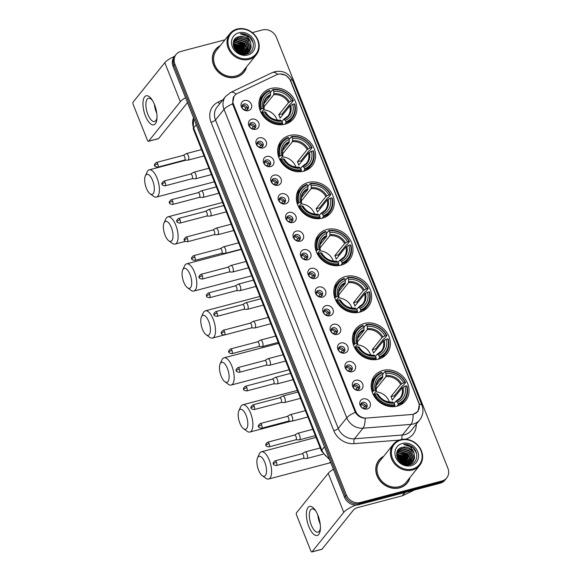 <?xml version="1.0" encoding="UTF-8"?>
<svg xmlns="http://www.w3.org/2000/svg" width="581" height="581" viewBox="0 0 581 581"><rect width="100%" height="100%" fill="white"/><g stroke="black" fill="none" stroke-linecap="round" stroke-linejoin="round"><path stroke-width="0.87" d="M345.615 276.469A19.899 17.423 38.8 0 0 337.198 281.843A19.899 17.423 38.8 0 0 337.859 303.805A19.899 17.423 38.8 0 0 359.813 312.142A19.899 17.423 38.8 0 0 368.223 306.768A19.899 17.423 38.8 0 0 367.57 284.806A19.899 17.423 38.8 0 0 345.615 276.469M289.512 135.504A19.899 17.423 38.8 0 0 281.102 140.878A19.899 17.423 38.8 0 0 281.756 162.84A19.899 17.423 38.8 0 0 303.71 171.177A19.899 17.423 38.8 0 0 312.128 165.803A19.899 17.423 38.8 0 0 311.467 143.848A19.899 17.423 38.8 0 0 289.512 135.504M308.213 182.492A19.899 17.423 38.8 0 0 299.803 187.866A19.899 17.423 38.8 0 0 300.457 209.828A19.899 17.423 38.8 0 0 322.411 218.165A19.899 17.423 38.8 0 0 330.829 212.791A19.899 17.423 38.8 0 0 330.168 190.837A19.899 17.423 38.8 0 0 308.213 182.492M326.914 229.48A19.899 17.423 38.8 0 0 318.497 234.855A19.899 17.423 38.8 0 0 319.158 256.817A19.899 17.423 38.8 0 0 341.112 265.154A19.899 17.423 38.8 0 0 349.522 259.78A19.899 17.423 38.8 0 0 348.869 237.818A19.899 17.423 38.8 0 0 326.914 229.48M364.309 323.457A19.899 17.423 38.8 0 0 355.899 328.831A19.899 17.423 38.8 0 0 356.552 350.793A19.899 17.423 38.8 0 0 378.507 359.131A19.899 17.423 38.8 0 0 386.924 353.756A19.899 17.423 38.8 0 0 386.263 331.795A19.899 17.423 38.8 0 0 364.309 323.457M383.01 370.446A19.899 17.423 38.8 0 0 374.592 375.82A19.899 17.423 38.8 0 0 375.253 397.782A19.899 17.423 38.8 0 0 397.208 406.119A19.899 17.423 38.8 0 0 405.618 400.745A19.899 17.423 38.8 0 0 404.964 378.783A19.899 17.423 38.8 0 0 383.01 370.446M270.819 88.515A19.899 17.423 38.8 0 0 262.401 93.89A19.899 17.423 38.8 0 0 263.062 115.851A19.899 17.423 38.8 0 0 285.017 124.189A19.899 17.423 38.8 0 0 293.427 118.814A19.899 17.423 38.8 0 0 292.773 96.86A19.899 17.423 38.8 0 0 270.819 88.515M255.807 129.287A5.628 4.931 -141.2 0 1 248.821 125.547A5.628 4.931 -141.2 0 1 251.791 119.185A5.628 4.931 -141.2 0 1 258.777 122.925A5.628 4.931 -141.2 0 1 255.807 129.287M251.457 122.62A3.377 2.956 38.8 0 0 250.026 123.535A3.377 2.956 38.8 0 0 250.135 127.261A3.377 2.956 38.8 0 0 253.868 128.684A3.377 2.956 38.8 0 0 255.299 127.769A3.377 2.956 38.8 0 0 255.182 124.036A3.377 2.956 38.8 0 0 251.457 122.62M263.229 147.93A5.628 4.931 -141.2 0 1 256.243 144.197A5.628 4.931 -141.2 0 1 259.206 137.835A5.628 4.931 -141.2 0 1 266.192 141.575A5.628 4.931 -141.2 0 1 263.229 147.93M258.879 141.27A3.377 2.956 38.8 0 0 257.448 142.185A3.377 2.956 38.8 0 0 257.557 145.911A3.377 2.956 38.8 0 0 261.29 147.327A3.377 2.956 38.8 0 0 262.714 146.412A3.377 2.956 38.8 0 0 262.605 142.686A3.377 2.956 38.8 0 0 258.879 141.27M270.652 166.58A5.628 4.931 -141.2 0 1 263.665 162.84A5.628 4.931 -141.2 0 1 266.628 156.485A5.628 4.931 -141.2 0 1 273.615 160.218A5.628 4.931 -141.2 0 1 270.652 166.58M266.294 159.913A3.377 2.956 38.8 0 0 264.871 160.828A3.377 2.956 38.8 0 0 264.98 164.561A3.377 2.956 38.8 0 0 268.705 165.977A3.377 2.956 38.8 0 0 270.136 165.062A3.377 2.956 38.8 0 0 270.027 161.336A3.377 2.956 38.8 0 0 266.294 159.913M278.067 185.23A5.628 4.931 -141.2 0 1 271.08 181.49A5.628 4.931 -141.2 0 1 274.05 175.128A5.628 4.931 -141.2 0 1 281.037 178.868A5.628 4.931 -141.2 0 1 278.067 185.23M273.716 178.563A3.377 2.956 38.8 0 0 272.286 179.478A3.377 2.956 38.8 0 0 272.402 183.204A3.377 2.956 38.8 0 0 276.128 184.62A3.377 2.956 38.8 0 0 277.558 183.712A3.377 2.956 38.8 0 0 277.449 179.979A3.377 2.956 38.8 0 0 273.716 178.563M285.489 203.873A5.628 4.931 -141.2 0 1 278.502 200.14A5.628 4.931 -141.2 0 1 281.473 193.778A5.628 4.931 -141.2 0 1 288.459 197.511A5.628 4.931 -141.2 0 1 285.489 203.873M281.139 197.213A3.377 2.956 38.8 0 0 279.708 198.121A3.377 2.956 38.8 0 0 279.824 201.854A3.377 2.956 38.8 0 0 283.55 203.27A3.377 2.956 38.8 0 0 284.98 202.355A3.377 2.956 38.8 0 0 284.864 198.629A3.377 2.956 38.8 0 0 281.139 197.213M292.911 222.523A5.628 4.931 -141.2 0 1 285.925 218.783A5.628 4.931 -141.2 0 1 288.895 212.421A5.628 4.931 -141.2 0 1 295.874 216.161A5.628 4.931 -141.2 0 1 292.911 222.523M288.561 215.856A3.377 2.956 38.8 0 0 287.13 216.771A3.377 2.956 38.8 0 0 287.239 220.497A3.377 2.956 38.8 0 0 290.972 221.92A3.377 2.956 38.8 0 0 292.396 221.005A3.377 2.956 38.8 0 0 292.287 217.272A3.377 2.956 38.8 0 0 288.561 215.856M300.333 241.166A5.628 4.931 -141.2 0 1 293.347 237.433A5.628 4.931 -141.2 0 1 296.31 231.071A5.628 4.931 -141.2 0 1 303.297 234.811A5.628 4.931 -141.2 0 1 300.333 241.166M295.976 234.506A3.377 2.956 38.8 0 0 294.552 235.421A3.377 2.956 38.8 0 0 294.661 239.147A3.377 2.956 38.8 0 0 298.387 240.563A3.377 2.956 38.8 0 0 299.818 239.648A3.377 2.956 38.8 0 0 299.709 235.922A3.377 2.956 38.8 0 0 295.976 234.506M307.748 259.816A5.628 4.931 -141.2 0 1 300.762 256.076A5.628 4.931 -141.2 0 1 303.732 249.721A5.628 4.931 -141.2 0 1 310.719 253.454A5.628 4.931 -141.2 0 1 307.748 259.816M303.398 253.149A3.377 2.956 38.8 0 0 301.975 254.064A3.377 2.956 38.8 0 0 302.084 257.797A3.377 2.956 38.8 0 0 305.809 259.213A3.377 2.956 38.8 0 0 307.24 258.298A3.377 2.956 38.8 0 0 307.131 254.572A3.377 2.956 38.8 0 0 303.398 253.149M315.171 278.466A5.628 4.931 -141.2 0 1 308.184 274.726A5.628 4.931 -141.2 0 1 311.155 268.364A5.628 4.931 -141.2 0 1 318.141 272.104A5.628 4.931 -141.2 0 1 315.171 278.466M310.82 271.799A3.377 2.956 38.8 0 0 309.39 272.714A3.377 2.956 38.8 0 0 309.506 276.44A3.377 2.956 38.8 0 0 313.232 277.856A3.377 2.956 38.8 0 0 314.662 276.948A3.377 2.956 38.8 0 0 314.546 273.215A3.377 2.956 38.8 0 0 310.82 271.799M322.593 297.109A5.628 4.931 -141.2 0 1 315.606 293.376A5.628 4.931 -141.2 0 1 318.577 287.014A5.628 4.931 -141.2 0 1 325.563 290.747A5.628 4.931 -141.2 0 1 322.593 297.109M318.243 290.449A3.377 2.956 38.8 0 0 316.812 291.357A3.377 2.956 38.8 0 0 316.921 295.09A3.377 2.956 38.8 0 0 320.654 296.506A3.377 2.956 38.8 0 0 322.085 295.591A3.377 2.956 38.8 0 0 321.968 291.865A3.377 2.956 38.8 0 0 318.243 290.449M330.015 315.759A5.628 4.931 -141.2 0 1 323.029 312.019A5.628 4.931 -141.2 0 1 325.992 305.657A5.628 4.931 -141.2 0 1 332.978 309.397A5.628 4.931 -141.2 0 1 330.015 315.759M325.665 309.092A3.377 2.956 38.8 0 0 324.234 310.007A3.377 2.956 38.8 0 0 324.343 313.733A3.377 2.956 38.8 0 0 328.076 315.156A3.377 2.956 38.8 0 0 329.5 314.241A3.377 2.956 38.8 0 0 329.391 310.508A3.377 2.956 38.8 0 0 325.665 309.092M337.43 334.402A5.628 4.931 -141.2 0 1 330.444 330.669A5.628 4.931 -141.2 0 1 333.414 324.307A5.628 4.931 -141.2 0 1 340.401 328.047A5.628 4.931 -141.2 0 1 337.43 334.402M333.08 327.742A3.377 2.956 38.8 0 0 331.657 328.657A3.377 2.956 38.8 0 0 331.766 332.383A3.377 2.956 38.8 0 0 335.491 333.799A3.377 2.956 38.8 0 0 336.922 332.884A3.377 2.956 38.8 0 0 336.813 329.158A3.377 2.956 38.8 0 0 333.08 327.742M344.853 353.052A5.628 4.931 -141.2 0 1 337.866 349.312A5.628 4.931 -141.2 0 1 340.836 342.957A5.628 4.931 -141.2 0 1 347.823 346.69A5.628 4.931 -141.2 0 1 344.853 353.052M340.502 346.385A3.377 2.956 38.8 0 0 339.072 347.3A3.377 2.956 38.8 0 0 339.188 351.033A3.377 2.956 38.8 0 0 342.913 352.449A3.377 2.956 38.8 0 0 344.344 351.534A3.377 2.956 38.8 0 0 344.228 347.808A3.377 2.956 38.8 0 0 340.502 346.385M352.275 371.702A5.628 4.931 -141.2 0 1 345.288 367.962A5.628 4.931 -141.2 0 1 348.259 361.6A5.628 4.931 -141.2 0 1 355.245 365.34A5.628 4.931 -141.2 0 1 352.275 371.702M347.925 365.035A3.377 2.956 38.8 0 0 346.494 365.95A3.377 2.956 38.8 0 0 346.61 369.676A3.377 2.956 38.8 0 0 350.336 371.092A3.377 2.956 38.8 0 0 351.766 370.184A3.377 2.956 38.8 0 0 351.65 366.451A3.377 2.956 38.8 0 0 347.925 365.035M359.697 390.345A5.628 4.931 -141.2 0 1 352.711 386.612A5.628 4.931 -141.2 0 1 355.674 380.25A5.628 4.931 -141.2 0 1 362.66 383.983A5.628 4.931 -141.2 0 1 359.697 390.345M355.347 383.685A3.377 2.956 38.8 0 0 353.916 384.593A3.377 2.956 38.8 0 0 354.025 388.326A3.377 2.956 38.8 0 0 357.758 389.742A3.377 2.956 38.8 0 0 359.181 388.827A3.377 2.956 38.8 0 0 359.073 385.101A3.377 2.956 38.8 0 0 355.347 383.685M367.119 408.995A5.628 4.931 -141.2 0 1 360.133 405.255A5.628 4.931 -141.2 0 1 363.096 398.893A5.628 4.931 -141.2 0 1 370.082 402.633A5.628 4.931 -141.2 0 1 367.119 408.995M362.762 402.328A3.377 2.956 38.8 0 0 361.338 403.243A3.377 2.956 38.8 0 0 361.447 406.969A3.377 2.956 38.8 0 0 365.173 408.392A3.377 2.956 38.8 0 0 366.604 407.477A3.377 2.956 38.8 0 0 366.495 403.744A3.377 2.956 38.8 0 0 362.762 402.328M248.385 110.637A5.628 4.931 -141.2 0 1 241.398 106.904A5.628 4.931 -141.2 0 1 244.369 100.542A5.628 4.931 -141.2 0 1 251.355 104.275A5.628 4.931 -141.2 0 1 248.385 110.637M244.035 103.977A3.377 2.956 38.8 0 0 242.604 104.885A3.377 2.956 38.8 0 0 242.72 108.618A3.377 2.956 38.8 0 0 246.446 110.034A3.377 2.956 38.8 0 0 247.876 109.119A3.377 2.956 38.8 0 0 247.76 105.393A3.377 2.956 38.8 0 0 244.035 103.977M249.583 124.341A3.377 2.956 -141.2 0 1 250.317 124.036A3.377 2.956 -141.2 0 1 253.708 125.053A3.377 2.956 -141.2 0 1 254.601 128.372M257.005 142.991A3.377 2.956 -141.2 0 1 257.739 142.686A3.377 2.956 -141.2 0 1 261.13 143.703A3.377 2.956 -141.2 0 1 262.024 147.022M264.428 161.641A3.377 2.956 -141.2 0 1 265.161 161.329A3.377 2.956 -141.2 0 1 268.545 162.353A3.377 2.956 -141.2 0 1 269.439 165.665M271.85 180.284A3.377 2.956 -141.2 0 1 272.583 179.979A3.377 2.956 -141.2 0 1 275.968 180.996A3.377 2.956 -141.2 0 1 276.861 184.315M279.265 198.934A3.377 2.956 -141.2 0 1 279.998 198.622A3.377 2.956 -141.2 0 1 283.39 199.646A3.377 2.956 -141.2 0 1 284.283 202.965M286.687 217.577A3.377 2.956 -141.2 0 1 287.421 217.272A3.377 2.956 -141.2 0 1 290.812 218.289A3.377 2.956 -141.2 0 1 291.706 221.608M294.109 236.227A3.377 2.956 -141.2 0 1 294.843 235.922A3.377 2.956 -141.2 0 1 298.227 236.939A3.377 2.956 -141.2 0 1 299.121 240.258M301.532 254.877A3.377 2.956 -141.2 0 1 302.265 254.565A3.377 2.956 -141.2 0 1 305.65 255.589A3.377 2.956 -141.2 0 1 306.543 258.901M308.954 273.52A3.377 2.956 -141.2 0 1 309.688 273.215A3.377 2.956 -141.2 0 1 313.072 274.232A3.377 2.956 -141.2 0 1 313.965 277.551M316.369 292.17A3.377 2.956 -141.2 0 1 317.103 291.858A3.377 2.956 -141.2 0 1 320.494 292.882A3.377 2.956 -141.2 0 1 321.387 296.201M323.791 310.813A3.377 2.956 -141.2 0 1 324.525 310.508A3.377 2.956 -141.2 0 1 327.909 311.525A3.377 2.956 -141.2 0 1 328.81 314.844M331.214 329.463A3.377 2.956 -141.2 0 1 331.947 329.158A3.377 2.956 -141.2 0 1 335.331 330.175A3.377 2.956 -141.2 0 1 336.225 333.494M338.636 348.113A3.377 2.956 -141.2 0 1 339.369 347.801A3.377 2.956 -141.2 0 1 342.754 348.825A3.377 2.956 -141.2 0 1 343.647 352.137M346.051 366.756A3.377 2.956 -141.2 0 1 346.784 366.451A3.377 2.956 -141.2 0 1 350.176 367.468A3.377 2.956 -141.2 0 1 351.069 370.787M353.473 385.406A3.377 2.956 -141.2 0 1 354.207 385.094A3.377 2.956 -141.2 0 1 357.598 386.118A3.377 2.956 -141.2 0 1 358.492 389.437M360.895 404.049A3.377 2.956 -141.2 0 1 361.629 403.744A3.377 2.956 -141.2 0 1 365.013 404.768A3.377 2.956 -141.2 0 1 365.907 408.08M242.168 105.698A3.377 2.956 -141.2 0 1 242.902 105.386A3.377 2.956 -141.2 0 1 246.286 106.41A3.377 2.956 -141.2 0 1 247.179 109.722M276.512 74.818A10.138 8.875 -141.2 0 1 278.016 74.266A10.138 8.875 -141.2 0 1 290.594 80.999L418.647 402.778A10.138 8.875 -141.2 0 1 417.586 411.486A10.138 8.875 -141.2 0 1 411.689 414.5L366.553 418.066A10.138 8.875 -141.2 0 1 355.587 411.065L233.533 104.362A10.138 8.875 -141.2 0 1 234.586 95.654A10.138 8.875 -141.2 0 1 237.375 93.461L276.512 74.818M220.25 45.674A18.207 15.941 38.8 0 0 215.507 49.487A18.207 15.941 38.8 0 0 216.103 69.575A18.207 15.941 38.8 0 0 236.198 77.215A18.207 15.941 38.8 0 0 243.897 72.291A18.207 15.941 38.8 0 0 246.598 66.83M216.357 48.797A18.207 15.941 38.8 0 0 215.064 50.06M383.671 456.317A18.207 15.941 38.8 0 0 378.921 460.13A18.207 15.941 38.8 0 0 379.524 480.218A18.207 15.941 38.8 0 0 399.612 487.858A18.207 15.941 38.8 0 0 407.31 482.934A18.207 15.941 38.8 0 0 410.012 477.473M379.771 459.44A18.207 15.941 38.8 0 0 378.478 460.704M280.151 73.969L285.997 75.319L290.253 79.793L290.87 81.137L418.923 402.923L419.38 404.267L418.022 411.435L413.149 414.384A13.138 4.655 85.5 0 1 410.999 424.384L363.016 428.182A15.019 13.145 -141.2 0 1 346.77 417.812L224.026 109.359A13.138 3.45 -21.7 0 1 232.545 103.861L234.049 96.105M224.949 39.828L180.851 51.448A11.264 9.862 38.8 0 0 176.087 54.491L174.271 56.756A11.264 9.862 38.8 0 0 173.094 66.43L344.548 497.271A11.264 9.862 38.8 0 0 358.521 504.744L440.144 483.232L441.052 482.107A11.264 9.862 38.8 0 0 445.816 479.056A11.264 9.862 38.8 0 1 441.052 482.107L359.428 503.611L441.052 482.107L441.967 480.974A11.264 9.862 38.8 0 0 446.724 477.931A11.264 9.862 38.8 0 0 447.9 468.25L276.447 37.409A11.264 9.862 38.8 0 0 262.474 29.936L252.307 32.616M344.548 497.271L345.455 496.138A11.264 9.862 38.8 0 0 359.428 503.611A11.264 9.862 38.8 0 1 345.455 496.138L174.009 65.297L345.455 496.138L346.37 495.005A11.264 9.862 38.8 0 0 360.336 502.478L441.967 480.974M175.179 55.623A11.264 9.862 38.8 0 0 174.009 65.297A11.264 9.862 38.8 0 1 175.179 55.623M355.289 412.314A13.138 3.45 158.3 0 0 346.77 417.812L338.251 428.422A15.019 13.145 38.8 0 0 354.49 438.786L363.016 428.182A13.138 4.655 85.5 0 0 365.166 418.226C360.932 417.993 357.635 416.018 355.289 412.314L232.545 103.861M176.087 54.491A11.264 9.862 38.8 0 0 174.917 64.171L346.37 495.005M406.838 483.486A18.207 15.941 38.8 0 0 407.804 481.954M243.424 72.843A18.207 15.941 38.8 0 0 244.39 71.31M440.144 483.232A11.264 9.862 38.8 0 0 444.908 480.189L446.724 477.931M145.439 115.968A15.019 6.093 75.2 0 1 143.827 98.247A15.019 6.093 75.2 0 1 152.069 99.83A15.019 6.093 75.2 0 1 154.524 104.653A15.019 6.093 75.2 0 1 156.957 118.401A15.019 6.093 75.2 0 1 152.556 124.85A15.019 6.093 75.2 0 1 145.439 115.968M152.65 100.767A12.012 4.873 -104.8 0 0 148.453 98.291A12.012 4.873 -104.8 0 0 147.879 114.428A12.012 4.873 -104.8 0 0 154.575 121.523A12.012 4.873 -104.8 0 0 157.008 117.297M156.768 113.31A12.012 4.873 75.2 0 1 156.304 112.213A12.012 4.873 75.2 0 1 154.408 104.348M174.59 56.357A15.019 3.944 158.3 0 0 164.801 62.668L133.1 102.133A1.874 0.763 -104.8 0 0 133.202 104.522L147.4 140.203A1.874 0.763 -104.8 0 0 148.445 141.306A1.874 0.763 -104.8 0 0 148.634 141.176L158.591 138.554L187.481 102.583M185.55 97.717A15.019 3.944 158.3 0 0 180.342 101.711L148.634 141.176M158.591 138.554A1.874 0.763 75.2 0 1 158.402 138.685L148.445 141.306M249.096 58.391A16.145 14.133 38.8 0 0 257.601 40.154A16.145 14.133 38.8 0 0 237.578 29.442A16.145 14.133 38.8 0 0 229.067 47.671A16.145 14.133 38.8 0 0 249.096 58.391M249.133 59.342A16.893 14.794 38.8 0 0 256.279 54.774A16.893 14.794 38.8 0 0 255.72 36.131A16.893 14.794 38.8 0 0 237.084 29.05A16.893 14.794 38.8 0 0 229.938 33.618A16.893 14.794 38.8 0 0 230.497 52.261A16.893 14.794 38.8 0 0 249.133 59.342M229.938 33.618L216.531 50.307A16.893 14.794 38.8 0 0 217.091 68.95A16.893 14.794 38.8 0 0 235.726 76.038A16.893 14.794 38.8 0 0 242.873 71.47L256.279 54.774M242.422 52.973A16.893 14.794 38.8 0 0 240.861 51.106M235.218 47.003A16.893 14.794 38.8 0 0 233.627 46.335M242.139 74.114A18.018 15.774 38.8 0 0 242.843 73.308L243.751 72.175A18.018 15.774 38.8 0 0 246.308 67.185M233.511 46.327L239.786 49.087L242.793 54.156A18.018 15.774 38.8 0 0 233.649 46.756M219.967 46.03A18.018 15.774 38.8 0 0 215.653 49.603A18.018 15.774 38.8 0 0 216.248 69.488A18.018 15.774 38.8 0 0 236.133 77.048A18.018 15.774 38.8 0 0 243.751 72.175M233.199 43.488L242.342 45.906L245.596 53.786M233.184 43.764L242.059 46.262L245.327 53.866M233.315 42.478L234.811 41.941L243.483 44.49L246.591 53.423M233.271 42.718L234.528 42.297L243.199 44.846L246.351 53.525M233.526 41.6L235.951 40.525L244.616 43.081L247.775 51.731L247.47 52.965M233.468 41.803L235.661 40.881L244.332 43.43L247.491 52.079L247.259 53.089M233.838 40.852L237.084 39.116L245.756 41.665L248.915 50.315L248.254 52.435M233.722 41.048L236.801 39.464L245.465 42.014L248.624 50.67L248.065 52.573M250.716 42.863A9.383 8.214 38.8 0 0 239.074 36.639C227.389 38.76 235.341 57.584 246.555 54.084C254.79 52.515 255.727 40.576 248.305 35.768C245.727 34.112 243.025 33.458 240.2 33.8C245.589 34.323 249.089 37.344 250.716 42.863L251.188 47.482L249.561 51.157L245.487 53.822L242.023 54.106M233.707 41.069L234.354 40.104L238.217 37.7L246.889 40.249L250.048 48.898L248.951 51.825M245.204 54.171L244.492 54.345M233.831 40.779L234.354 40.104M234.216 40.285L237.934 38.055L246.605 40.605L249.765 49.254L248.784 51.985M235.247 49.799L239.132 53.067M236.126 50.823L237.978 52.377M233.94 47.548L238.936 50.148L241.558 53.997M234.15 48.012L238.653 50.503L241.064 53.859M233.424 45.957L240.069 48.739L243.156 54.156M233.213 44.635L241.209 47.322L244.463 54.048M233.242 44.948L240.926 47.678L244.158 54.091M239.074 36.639L247.738 39.188L250.898 47.838L249.416 51.331M238.914 32.805A12.39 10.843 38.8 0 0 232.385 46.8A12.39 10.843 38.8 0 0 247.753 55.021A12.39 10.843 38.8 0 0 254.282 41.026A12.39 10.843 38.8 0 0 238.914 32.805M215.653 49.603L214.745 50.736A18.018 15.774 38.8 0 0 214.106 51.593M240.2 33.8L249.576 37.068L253.018 42.377M235.988 40.808L243.889 44.141L247.6 50.38M234.855 42.224L242.756 45.558L246.46 51.796M233.715 43.64L241.616 46.974L245.327 53.212M233.264 45.093L240.483 48.39L244.049 54.098M233.642 46.749L239.35 49.799L242.422 54.142M234.615 48.862L238.21 51.215L240.207 53.554M236.903 40.685L244.035 43.967L247.506 49.37M235.77 42.093L242.894 45.383L246.373 50.779M234.63 43.51L241.761 46.8L245.233 52.196M233.497 44.926L240.628 48.208L244.1 53.612M233.569 46.531L239.488 49.625L242.647 54.149M234.433 48.55L238.355 51.041L240.549 53.684M146.376 188.237A10.327 4.19 -104.8 0 0 150.058 193.771A10.327 4.19 -104.8 0 0 154.125 191.287A10.327 4.19 -104.8 0 0 152.629 180.459A10.327 4.19 -104.8 0 0 145.344 175.876A10.327 4.19 -104.8 0 0 146.376 188.237M145.344 175.876L147.153 171.925A14.082 5.716 75.2 0 1 149.23 169.863A14.082 5.716 75.2 0 1 157.081 178.171A14.082 5.716 75.2 0 1 156.405 197.09A14.082 5.716 75.2 0 1 153.58 196.32L150.058 193.771M259.99 110.078L261.537 108.807A17.873 15.643 38.8 0 1 269.918 90.854L270.535 92.415A16.145 14.133 38.8 0 0 263.077 108.407L264.166 109.017L261.145 112.779M264.028 103.563L270.426 95.589L270.535 92.415M273.237 89.982A17.873 15.643 38.8 0 1 292.955 100.528L293.39 100.636L290.958 103.665L290.079 104.079L282.235 113.84L278.727 114.762L288.496 102.605L291.415 100.934A16.145 14.133 38.8 0 0 273.854 91.544L272.736 89.59L270.514 92.357M282.715 114.835A17.829 15.614 38.8 0 0 282.235 113.84M288.176 123.012A18.621 16.304 38.8 0 0 289.774 121.327L292.207 118.299A18.621 16.304 38.8 0 0 294.734 104.006L294.291 103.897A17.873 15.643 38.8 0 1 285.917 121.85L285.954 122.809A18.621 16.304 38.8 0 0 292.207 118.299M269.918 90.854L269.417 90.462A18.621 16.304 38.8 0 0 263.171 94.972L260.738 98A18.621 16.304 38.8 0 0 259.438 99.925M285.954 122.809L284.799 124.247M281.8 124.733L282.642 123.68L282.598 122.722A17.873 15.643 38.8 0 1 262.881 112.177L261.987 112.634A18.621 16.304 38.8 0 0 282.642 123.68M261.987 112.634L261.428 113.324M263.171 94.972A18.621 16.304 38.8 0 0 260.644 109.264M285.917 121.85L285.293 120.289A16.145 14.133 38.8 0 0 292.759 104.304L294.291 103.897M262.881 112.177L264.413 111.77A16.145 14.133 38.8 0 0 281.974 121.168L282.598 122.722M263.077 108.407L261.537 108.807M292.759 104.304L289.832 105.974L280.071 118.125A13.893 12.157 -141.2 0 0 278.727 114.762M282.032 121.306L283.564 119.395L285.293 120.289M265.502 112.38L264.413 111.77M281.974 121.168L280.253 120.274M283.564 119.395L284.167 119.395A14.438 12.644 38.8 0 0 290.725 105.343M270.63 94.594A14.438 12.644 38.8 0 0 264.079 108.647L264.166 109.017M293.39 100.636A18.621 16.304 38.8 0 0 272.736 89.59M292.955 100.528L291.415 100.934M273.854 91.544L273.745 94.718L263.985 106.875A13.893 12.157 38.8 0 0 263.912 106.882M277.231 120.114A13.893 12.157 38.8 0 0 263.454 109.903M165.077 235.225A10.327 4.19 -104.8 0 0 168.759 240.759A10.327 4.19 -104.8 0 0 172.826 238.275A10.327 4.19 -104.8 0 0 171.33 227.447A10.327 4.19 -104.8 0 0 164.045 222.864A10.327 4.19 -104.8 0 0 165.077 235.225M164.045 222.864L165.854 218.914A14.082 5.716 75.2 0 1 167.931 216.851A14.082 5.716 75.2 0 1 175.782 225.159A14.082 5.716 75.2 0 1 175.106 244.078A14.082 5.716 75.2 0 1 172.281 243.308L168.759 240.759M278.691 157.066L280.238 155.795A17.873 15.643 38.8 0 1 288.612 137.842L289.236 139.404A16.145 14.133 38.8 0 0 281.77 155.396L282.86 156.006L279.839 159.768M282.722 150.552L289.127 142.577L289.236 139.404M291.931 136.971A17.873 15.643 38.8 0 1 311.648 147.516L312.091 147.625L309.658 150.653L308.78 151.067L300.936 160.828L297.428 161.75L307.189 149.593L310.116 147.923A16.145 14.133 38.8 0 0 292.555 138.532L291.437 136.579L289.215 139.346M301.416 161.823A17.829 15.614 38.8 0 0 300.936 160.828M306.877 170.001A18.621 16.304 38.8 0 0 308.475 168.316L310.908 165.287A18.621 16.304 38.8 0 0 313.428 150.995L312.992 150.886A17.873 15.643 38.8 0 1 304.611 168.839L304.655 169.797A18.621 16.304 38.8 0 0 310.908 165.287M288.612 137.842L288.118 137.45A18.621 16.304 38.8 0 0 281.872 141.96L279.439 144.989A18.621 16.304 38.8 0 0 278.132 146.913M304.655 169.797L303.5 171.235M300.493 171.722L301.336 170.669L301.292 169.71A17.873 15.643 38.8 0 1 281.574 159.165L280.681 159.622A18.621 16.304 38.8 0 0 301.336 170.669M280.681 159.622L280.129 160.312M281.872 141.96A18.621 16.304 38.8 0 0 279.345 156.253M304.611 168.839L303.994 167.277A16.145 14.133 38.8 0 0 311.452 151.292L312.992 150.886M281.574 159.165L283.114 158.758A16.145 14.133 38.8 0 0 300.675 168.156L301.292 169.71M281.77 155.396L280.238 155.795M311.452 151.292L308.533 152.963L298.765 165.113A13.893 12.157 -141.2 0 0 297.428 161.75M300.733 168.294L302.265 166.384L303.994 167.277M284.203 159.368L283.114 158.758M300.675 168.156L298.946 167.263M302.265 166.384L302.868 166.384A14.438 12.644 38.8 0 0 309.426 152.331M289.331 141.582A14.438 12.644 38.8 0 0 282.773 155.635L282.86 156.006M312.091 147.625A18.621 16.304 38.8 0 0 291.437 136.579M311.648 147.516L310.116 147.923M292.555 138.532L292.446 141.706L282.678 153.863A13.893 12.157 38.8 0 0 282.613 153.871M295.932 167.103A13.893 12.157 38.8 0 0 282.155 156.892M183.778 282.213A10.327 4.19 -104.8 0 0 187.46 287.748A10.327 4.19 -104.8 0 0 191.527 285.264A10.327 4.19 -104.8 0 0 190.023 274.435A10.327 4.19 -104.8 0 0 182.746 269.853A10.327 4.19 -104.8 0 0 183.778 282.213M182.746 269.853L184.555 265.902A14.082 5.716 75.2 0 1 186.632 263.839A14.082 5.716 75.2 0 1 194.482 272.148A14.082 5.716 75.2 0 1 193.807 291.066A14.082 5.716 75.2 0 1 190.982 290.297L187.46 287.748M297.392 204.054L298.939 202.784A17.873 15.643 38.8 0 1 307.313 184.831L307.93 186.392A16.145 14.133 38.8 0 0 300.471 202.384L301.561 202.994L298.54 206.756M301.423 197.54L307.828 189.566L307.93 186.392M310.632 183.959A17.873 15.643 38.8 0 1 330.349 194.504L330.792 194.613L328.359 197.642L327.473 198.056L319.637 207.809L316.129 208.739L325.89 196.581L328.817 194.911A16.145 14.133 38.8 0 0 311.249 185.513L310.138 183.567L307.908 186.334M320.116 208.811A17.829 15.614 38.8 0 0 319.637 207.809M325.578 216.989A18.621 16.304 38.8 0 0 327.168 215.304L329.601 212.276A18.621 16.304 38.8 0 0 332.129 197.983L331.693 197.874A17.873 15.643 38.8 0 1 323.312 215.827L323.356 216.786A18.621 16.304 38.8 0 0 329.601 212.276M307.313 184.831L306.819 184.438A18.621 16.304 38.8 0 0 300.566 188.948L298.14 191.977A18.621 16.304 38.8 0 0 296.833 193.901M323.356 216.786L322.201 218.224M319.194 218.71L320.037 217.657L319.993 216.698A17.873 15.643 38.8 0 1 300.275 206.153L299.382 206.611A18.621 16.304 38.8 0 0 320.037 217.657M299.382 206.611L298.83 207.301M300.566 188.948A18.621 16.304 38.8 0 0 298.046 203.241M323.312 215.827L322.695 214.266A16.145 14.133 38.8 0 0 330.153 198.281L331.693 197.874M300.275 206.153L301.815 205.747A16.145 14.133 38.8 0 0 319.376 215.144L319.993 216.698M300.471 202.384L298.939 202.784M330.153 198.281L327.226 199.951L317.466 212.101A13.893 12.157 -141.2 0 0 316.129 208.739M319.434 215.282L320.966 213.372L322.695 214.266M302.904 206.357L301.815 205.747M319.376 215.144L317.647 214.251M320.966 213.372L321.562 213.372A14.438 12.644 38.8 0 0 328.12 199.319M308.032 188.571A14.438 12.644 38.8 0 0 301.474 202.624L301.561 202.994M330.792 194.613A18.621 16.304 38.8 0 0 310.138 183.567M330.349 194.504L328.817 194.911M311.249 185.513L311.147 188.694L301.379 200.852A13.893 12.157 38.8 0 0 301.314 200.859M314.626 214.091A13.893 12.157 38.8 0 0 300.849 203.88M202.471 329.202A10.327 4.19 -104.8 0 0 206.161 334.736A10.327 4.19 -104.8 0 0 210.22 332.252A10.327 4.19 -104.8 0 0 208.724 321.424A10.327 4.19 -104.8 0 0 201.44 316.841A10.327 4.19 -104.8 0 0 202.471 329.202M201.44 316.841L203.248 312.89A14.082 5.716 75.2 0 1 205.333 310.828A14.082 5.716 75.2 0 1 213.176 319.136A14.082 5.716 75.2 0 1 212.508 338.055A14.082 5.716 75.2 0 1 209.683 337.285L206.161 334.736M316.093 251.043L317.633 249.772A17.873 15.643 38.8 0 1 326.014 231.819L326.631 233.38A16.145 14.133 38.8 0 0 319.172 249.372L320.262 249.983L317.241 253.744M320.124 244.528L326.522 236.554L326.631 233.38M329.333 230.947A17.873 15.643 38.8 0 1 349.05 241.493L349.486 241.602L347.06 244.63L346.174 245.044L338.338 254.798L334.823 255.727L344.591 243.57L347.511 241.899A16.145 14.133 38.8 0 0 329.95 232.502L328.831 230.555L326.609 233.322M338.81 255.8A17.829 15.614 38.8 0 0 338.338 254.798M344.272 263.977A18.621 16.304 38.8 0 0 345.869 262.292L348.302 259.264A18.621 16.304 38.8 0 0 350.83 244.971L350.387 244.862A17.873 15.643 38.8 0 1 342.013 262.815L342.056 263.774A18.621 16.304 38.8 0 0 348.302 259.264M326.014 231.819L325.513 231.427A18.621 16.304 38.8 0 0 319.267 235.937L316.834 238.965A18.621 16.304 38.8 0 0 315.534 240.89M342.056 263.774L340.902 265.212M337.895 265.699L338.738 264.645L338.694 263.687A17.873 15.643 38.8 0 1 318.976 253.142L318.083 253.599A18.621 16.304 38.8 0 0 338.738 264.645M318.083 253.599L317.531 254.289M319.267 235.937A18.621 16.304 38.8 0 0 316.739 250.229M342.013 262.815L341.388 261.254A16.145 14.133 38.8 0 0 348.854 245.269L350.387 244.862M318.976 253.142L320.509 252.735A16.145 14.133 38.8 0 0 338.077 262.133L338.694 263.687M319.172 249.372L317.633 249.772M348.854 245.269L345.927 246.94L336.167 259.09A13.893 12.157 -141.2 0 0 334.823 255.727M338.127 262.271L339.667 260.361L341.388 261.254M321.598 253.345L320.509 252.735M338.077 262.133L336.348 261.239M339.667 260.361L340.263 260.361A14.438 12.644 38.8 0 0 346.821 246.308M326.733 235.559A14.438 12.644 38.8 0 0 320.175 249.612L320.262 249.983M349.486 241.602A18.621 16.304 38.8 0 0 328.831 230.555M349.05 241.493L347.511 241.899M329.95 232.502L329.841 235.683L320.08 247.84A13.893 12.157 38.8 0 0 320.008 247.847M333.327 261.08A13.893 12.157 38.8 0 0 319.55 250.869M221.172 376.19A10.327 4.19 -104.8 0 0 224.854 381.724A10.327 4.19 -104.8 0 0 228.921 379.24A10.327 4.19 -104.8 0 0 227.425 368.412A10.327 4.19 -104.8 0 0 220.141 363.829A10.327 4.19 -104.8 0 0 221.172 376.19M220.141 363.829L221.949 359.879A14.082 5.716 75.2 0 1 224.026 357.816A14.082 5.716 75.2 0 1 231.877 366.124A14.082 5.716 75.2 0 1 231.202 385.043A14.082 5.716 75.2 0 1 228.377 384.273L224.854 381.724M334.787 298.031L336.334 296.76A17.873 15.643 38.8 0 1 344.715 278.807L345.332 280.369A16.145 14.133 38.8 0 0 337.873 296.354L338.963 296.971L335.941 300.733M338.817 291.517L345.223 283.543L345.332 280.369M348.026 277.936A17.873 15.643 38.8 0 1 367.751 288.481L368.187 288.59L365.754 291.618L364.875 292.032L357.032 301.786L353.524 302.716L363.285 290.558L366.212 288.888A16.145 14.133 38.8 0 0 348.651 279.49L347.532 277.544L345.31 280.311M357.511 302.788A17.829 15.614 38.8 0 0 357.032 301.786M362.972 310.966A18.621 16.304 38.8 0 0 364.57 309.281L367.003 306.252A18.621 16.304 38.8 0 0 369.531 291.96L369.088 291.851A17.873 15.643 38.8 0 1 360.714 309.804L360.75 310.762A18.621 16.304 38.8 0 0 367.003 306.252M344.715 278.807L344.213 278.415A18.621 16.304 38.8 0 0 337.968 282.925L335.535 285.954A18.621 16.304 38.8 0 0 334.235 287.878M360.75 310.762L359.595 312.2M356.596 312.68L357.431 311.634L357.395 310.675A17.873 15.643 38.8 0 1 337.677 300.13L336.777 300.588A18.621 16.304 38.8 0 0 357.431 311.634M336.777 300.588L336.225 301.278M337.968 282.925A18.621 16.304 38.8 0 0 335.44 297.218M360.714 309.804L360.089 308.242A16.145 14.133 38.8 0 0 367.548 292.258L369.088 291.851M337.677 300.13L339.21 299.723A16.145 14.133 38.8 0 0 356.77 309.121L357.395 310.675M337.873 296.354L336.334 296.76M367.548 292.258L364.628 293.928L354.86 306.078A13.893 12.157 -141.2 0 0 353.524 302.716M356.828 309.259L358.361 307.349L360.089 308.242M340.299 300.333L339.21 299.723M356.77 309.121L355.042 308.228M358.361 307.349L358.964 307.349A14.438 12.644 38.8 0 0 365.522 293.296M345.426 282.548A14.438 12.644 38.8 0 0 338.868 296.6L338.963 296.971M368.187 288.59A18.621 16.304 38.8 0 0 347.532 277.544M367.751 288.481L366.212 288.888M348.651 279.49L348.542 282.671L338.781 294.828A13.893 12.157 38.8 0 0 338.708 294.836M352.028 308.068A13.893 12.157 38.8 0 0 338.251 297.857M239.873 423.179A10.327 4.19 -104.8 0 0 243.555 428.713A10.327 4.19 -104.8 0 0 247.622 426.229A10.327 4.19 -104.8 0 0 246.119 415.4A10.327 4.19 -104.8 0 0 238.842 410.818A10.327 4.19 -104.8 0 0 239.873 423.179M238.842 410.818L240.65 406.867A14.082 5.716 75.2 0 1 242.727 404.804A14.082 5.716 75.2 0 1 250.578 413.113A14.082 5.716 75.2 0 1 249.903 432.032A14.082 5.716 75.2 0 1 247.078 431.262L243.555 428.713M353.488 345.02L355.035 343.749A17.873 15.643 38.8 0 1 363.408 325.796L364.033 327.357A16.145 14.133 38.8 0 0 356.567 343.342L357.656 343.959L354.635 347.721M357.518 338.505L363.924 330.531L364.033 327.357M366.727 324.924A17.873 15.643 38.8 0 1 386.445 335.469L386.888 335.578L384.455 338.607L383.576 339.021L375.733 348.774L372.225 349.704L381.986 337.546L384.912 335.876A16.145 14.133 38.8 0 0 367.345 326.478L366.233 324.532L364.004 327.299M376.212 349.769A17.829 15.614 38.8 0 0 375.733 348.774M381.673 357.954A18.621 16.304 38.8 0 0 383.271 356.269L385.697 353.241A18.621 16.304 38.8 0 0 388.224 338.948L387.788 338.839A17.873 15.643 38.8 0 1 379.408 356.792L379.451 357.751A18.621 16.304 38.8 0 0 385.697 353.241M363.408 325.796L362.914 325.404A18.621 16.304 38.8 0 0 356.661 329.914L354.236 332.942A18.621 16.304 38.8 0 0 352.928 334.867M379.451 357.751L378.296 359.189M375.29 359.668L376.132 358.622L376.089 357.664A17.873 15.643 38.8 0 1 356.371 347.118L355.478 347.576A18.621 16.304 38.8 0 0 376.132 358.622M355.478 347.576L354.926 348.266M356.661 329.914A18.621 16.304 38.8 0 0 354.141 344.206M379.408 356.792L378.79 355.231A16.145 14.133 38.8 0 0 386.249 339.246L387.788 338.839M356.371 347.118L357.911 346.712A16.145 14.133 38.8 0 0 375.471 356.109L376.089 357.664M356.567 343.342L355.035 343.749M386.249 339.246L383.329 340.916L373.561 353.066A13.893 12.157 -141.2 0 0 372.225 349.704M375.529 356.247L377.062 354.337L378.79 355.231M359 347.322L357.911 346.712M375.471 356.109L373.743 355.216M377.062 354.337L377.665 354.337A14.438 12.644 38.8 0 0 384.215 340.284M364.127 329.536A14.438 12.644 38.8 0 0 357.569 343.589L357.656 343.959M386.888 335.578A18.621 16.304 38.8 0 0 366.233 324.532M386.445 335.469L384.912 335.876M367.345 326.478L367.243 329.659L357.475 341.817A13.893 12.157 38.8 0 0 357.409 341.824M370.729 355.056A13.893 12.157 38.8 0 0 356.952 344.845M258.574 470.167A10.327 4.19 -104.8 0 0 262.256 475.701A10.327 4.19 -104.8 0 0 266.316 473.217A10.327 4.19 -104.8 0 0 264.82 462.389A10.327 4.19 -104.8 0 0 257.543 457.806A10.327 4.19 -104.8 0 0 258.574 470.167M257.543 457.806L259.344 453.855A14.082 5.716 75.2 0 1 261.428 451.793A14.082 5.716 75.2 0 1 269.272 460.101A14.082 5.716 75.2 0 1 268.604 479.02A14.082 5.716 75.2 0 1 265.778 478.25L262.256 475.701M372.189 392.008L373.736 390.737A17.873 15.643 38.8 0 1 382.109 372.784L382.726 374.346A16.145 14.133 38.8 0 0 375.268 390.33L376.357 390.948L373.336 394.71M376.219 385.493L382.625 377.519L382.726 374.346M385.428 371.913A17.873 15.643 38.8 0 1 405.146 382.458L405.589 382.567L403.156 385.595L402.27 386.009L394.434 395.763L390.919 396.692L400.687 384.535L403.613 382.864A16.145 14.133 38.8 0 0 386.045 373.467L384.927 371.52L382.705 374.287M394.906 396.758A17.829 15.614 38.8 0 0 394.434 395.763M400.367 404.942A18.621 16.304 38.8 0 0 401.965 403.258L404.398 400.229A18.621 16.304 38.8 0 0 406.925 385.937L406.482 385.828A17.873 15.643 38.8 0 1 398.108 403.78L398.152 404.739A18.621 16.304 38.8 0 0 404.398 400.229M382.109 372.784L381.615 372.392A18.621 16.304 38.8 0 0 375.362 376.902L372.929 379.93A18.621 16.304 38.8 0 0 371.629 381.855M398.152 404.739L396.997 406.177M393.991 406.656L394.833 405.611L394.789 404.652A17.873 15.643 38.8 0 1 375.072 394.107L374.179 394.564A18.621 16.304 38.8 0 0 394.833 405.611M374.179 394.564L373.627 395.254M375.362 376.902A18.621 16.304 38.8 0 0 372.835 391.195M398.108 403.78L397.491 402.219A16.145 14.133 38.8 0 0 404.95 386.234L406.482 385.828M375.072 394.107L376.604 393.7A16.145 14.133 38.8 0 0 394.172 403.098L394.789 404.652M375.268 390.33L373.736 390.737M404.95 386.234L402.023 387.905L392.262 400.055A13.893 12.157 -141.2 0 0 390.919 396.692M394.23 403.236L395.763 401.326L397.491 402.219M377.694 394.31L376.604 393.7M394.172 403.098L392.444 402.205M395.763 401.326L396.358 401.326A14.438 12.644 38.8 0 0 402.916 387.273M382.828 376.524A14.438 12.644 38.8 0 0 376.27 390.577L376.357 390.948M405.589 382.567A18.621 16.304 38.8 0 0 384.927 371.52M405.146 382.458L403.613 382.864M386.045 373.467L385.937 376.648L376.176 388.805A13.893 12.157 38.8 0 0 376.103 388.812M389.423 402.045A13.893 12.157 38.8 0 0 375.646 391.834M244.456 109.918L245.85 108.182A4.132 3.617 38.8 0 0 242.037 106.294M184.504 160.102L187.961 160.138A3.377 1.373 -104.8 0 0 188.113 160.124A3.377 1.373 -104.8 0 0 188.462 159.884A3.377 1.373 -104.8 0 0 188.28 155.577A3.377 1.373 -104.8 0 0 186.392 153.587A3.377 1.373 -104.8 0 0 186.254 153.645L183.262 155.381M184.446 160.102A2.44 0.988 -104.8 0 0 184.555 160.087A2.44 0.988 -104.8 0 0 184.809 159.913A2.44 0.988 -104.8 0 0 184.678 156.805A2.44 0.988 -104.8 0 0 183.313 155.367A2.44 0.988 -104.8 0 0 183.211 155.41M245.85 108.182L247.673 107.253M308.852 526.611A15.019 6.093 75.2 0 1 307.24 508.891A15.019 6.093 75.2 0 1 315.483 510.474A15.019 6.093 75.2 0 1 317.945 515.296A15.019 6.093 75.2 0 1 320.371 529.037A15.019 6.093 75.2 0 1 315.97 535.493A15.019 6.093 75.2 0 1 308.852 526.611M316.064 511.403A12.012 4.873 -104.8 0 0 311.866 508.927A12.012 4.873 -104.8 0 0 311.293 525.071A12.012 4.873 -104.8 0 0 317.989 532.167A12.012 4.873 -104.8 0 0 320.421 527.94M320.182 523.953A12.012 4.873 75.2 0 1 319.717 522.856A12.012 4.873 75.2 0 1 317.822 514.991M333.421 469.31A15.019 3.944 158.3 0 0 328.214 473.304L296.513 512.776A1.874 0.763 -104.8 0 0 296.615 515.165L310.813 550.839A1.874 0.763 -104.8 0 0 311.859 551.95A1.874 0.763 -104.8 0 0 312.055 551.819L322.005 549.198L353.706 509.726A3.755 0.988 -21.7 0 1 358.165 507.438L402.146 495.847L404.797 492.55M355.855 505.078A15.019 3.944 158.3 0 0 343.756 512.355L312.055 551.819M322.005 549.198A1.874 0.763 75.2 0 1 321.816 549.328L311.859 551.95M413.839 490.168A1.874 1.641 -141.2 0 1 413.345 490.546L402.422 495.746A1.874 1.641 -141.2 0 1 402.146 495.847M412.51 469.027A16.145 14.133 38.8 0 0 421.022 450.798A16.145 14.133 38.8 0 0 400.992 440.086A16.145 14.133 38.8 0 0 392.48 458.315A16.145 14.133 38.8 0 0 412.51 469.027M412.554 469.985A16.893 14.794 38.8 0 0 419.693 465.417A16.893 14.794 38.8 0 0 419.133 446.774A16.893 14.794 38.8 0 0 400.498 439.694A16.893 14.794 38.8 0 0 393.352 444.262A16.893 14.794 38.8 0 0 393.911 462.904A16.893 14.794 38.8 0 0 412.554 469.985M393.352 444.262L379.945 460.951A16.893 14.794 38.8 0 0 380.504 479.594A16.893 14.794 38.8 0 0 399.14 486.675A16.893 14.794 38.8 0 0 406.286 482.114L419.693 465.417M405.836 463.616A16.893 14.794 38.8 0 0 404.274 461.75M398.631 457.646A16.893 14.794 38.8 0 0 397.041 456.978M405.553 484.757A18.018 15.774 38.8 0 0 406.257 483.951L407.165 482.818A18.018 15.774 38.8 0 0 409.721 477.829M396.932 456.971L403.199 459.731L406.206 464.8A18.018 15.774 38.8 0 0 397.063 457.392M383.38 456.673A18.018 15.774 38.8 0 0 379.066 460.246A18.018 15.774 38.8 0 0 379.662 480.131A18.018 15.774 38.8 0 0 399.546 487.684A18.018 15.774 38.8 0 0 407.165 482.818M396.7 454.102L405.756 456.55L409.009 464.43M396.598 454.407L405.473 456.906L408.741 464.51M396.729 453.122L398.225 452.584L406.896 455.134L410.004 464.066M396.685 453.362L397.941 452.94L406.613 455.489L409.765 464.168M396.939 452.243L399.365 451.168L408.029 453.717L411.188 462.367L410.883 463.609M396.881 452.446L399.082 451.524L407.746 454.073L410.905 462.723L410.673 463.732M397.251 451.495L400.498 449.752L409.169 452.308L412.328 460.958L411.668 463.079M397.135 451.691L400.215 450.108L408.886 452.657L412.045 461.307L411.479 463.217M414.13 453.507A9.383 8.214 38.8 0 0 402.488 447.283C390.802 449.403 398.755 468.221 409.968 464.72C418.204 463.159 419.141 451.219 411.718 446.411C409.14 444.755 406.439 444.102 403.621 444.443C409.002 444.966 412.503 447.987 414.13 453.507L414.602 458.126L412.975 461.793L408.901 464.466L405.436 464.749M397.121 451.713L397.767 450.747L401.638 448.343L410.302 450.892L413.461 459.542L412.365 462.469M408.617 464.815L407.906 464.989M397.244 451.415L397.767 450.747M397.629 450.929L401.348 448.692L410.019 451.248L413.178 459.898L412.198 462.629M398.668 460.442L402.546 463.703M399.539 461.467L401.391 463.021M397.353 458.191L402.35 460.791L404.972 464.64M397.571 458.656L402.067 461.147L404.478 464.502M396.838 456.601L403.483 459.375L406.569 464.8M396.627 455.279L404.623 457.966L407.877 464.684M396.656 455.591L404.34 458.315L407.572 464.727M402.488 447.283L411.159 449.832L414.318 458.482L412.83 461.975M402.328 443.448A12.39 10.843 38.8 0 0 395.799 457.443A12.39 10.843 38.8 0 0 411.174 465.664A12.39 10.843 38.8 0 0 417.703 451.669A12.39 10.843 38.8 0 0 402.328 443.448M379.066 460.246L378.158 461.379A18.018 15.774 38.8 0 0 377.519 462.236M403.621 444.443L412.989 447.711L416.432 453.02M399.401 451.452L407.31 454.785L411.014 461.023M398.268 452.868L406.17 456.201L409.881 462.44M397.128 454.284L405.037 457.617L408.741 463.856M396.678 455.736L403.897 459.034L407.47 464.742M397.055 457.392L402.764 460.442L405.843 464.785M398.029 459.506L401.624 461.859L403.621 464.197M400.316 451.321L407.448 454.611L410.92 460.007M399.183 452.737L406.315 456.027L409.787 461.423M398.05 454.153L405.175 457.436L408.646 462.839M396.91 455.569L404.042 458.852L407.513 464.255M396.99 457.167L402.902 460.268L406.061 464.793M397.847 459.193L401.769 461.684L403.962 464.328M251.878 128.561L253.272 126.825A4.132 3.617 38.8 0 0 249.46 124.944M191.926 178.745L195.383 178.788A3.377 1.373 -104.8 0 0 195.536 178.766A3.377 1.373 -104.8 0 0 195.877 178.527A3.377 1.373 -104.8 0 0 195.695 174.227A3.377 1.373 -104.8 0 0 193.814 172.23A3.377 1.373 -104.8 0 0 193.669 172.288L190.684 174.031M191.868 178.745A2.44 0.988 -104.8 0 0 191.977 178.737A2.44 0.988 -104.8 0 0 192.224 178.563A2.44 0.988 -104.8 0 0 192.093 175.455A2.44 0.988 -104.8 0 0 190.735 174.017A2.44 0.988 -104.8 0 0 190.633 174.06M253.272 126.825L255.088 125.903M259.3 147.211L260.695 145.475A4.132 3.617 38.8 0 0 256.875 143.587M199.348 197.395L202.805 197.431A3.377 1.373 -104.8 0 0 202.958 197.417A3.377 1.373 -104.8 0 0 203.299 197.177A3.377 1.373 -104.8 0 0 203.118 192.877A3.377 1.373 -104.8 0 0 201.237 190.88A3.377 1.373 -104.8 0 0 201.091 190.938L198.099 192.674M199.29 197.395A2.44 0.988 -104.8 0 0 199.399 197.38A2.44 0.988 -104.8 0 0 199.646 197.206A2.44 0.988 -104.8 0 0 199.515 194.105A2.44 0.988 -104.8 0 0 198.157 192.66A2.44 0.988 -104.8 0 0 198.056 192.703M260.695 145.475L262.51 144.553M266.715 165.861L268.11 164.125A4.132 3.617 38.8 0 0 264.297 162.237M206.763 216.045L210.228 216.081A3.377 1.373 -104.8 0 0 210.38 216.059A3.377 1.373 -104.8 0 0 210.721 215.827A3.377 1.373 -104.8 0 0 210.54 211.52A3.377 1.373 -104.8 0 0 208.652 209.53A3.377 1.373 -104.8 0 0 208.514 209.588L205.521 211.324M206.713 216.045A2.44 0.988 -104.8 0 0 206.821 216.03A2.44 0.988 -104.8 0 0 207.068 215.856A2.44 0.988 -104.8 0 0 206.938 212.748A2.44 0.988 -104.8 0 0 205.58 211.31A2.44 0.988 -104.8 0 0 205.471 211.353M268.11 164.125L269.933 163.196M274.138 184.504L275.532 182.768A4.132 3.617 38.8 0 0 271.719 180.887M214.186 234.688L217.643 234.724A3.377 1.373 -104.8 0 0 217.795 234.709A3.377 1.373 -104.8 0 0 218.144 234.47A3.377 1.373 -104.8 0 0 217.962 230.17A3.377 1.373 -104.8 0 0 216.074 228.173A3.377 1.373 -104.8 0 0 215.936 228.231L212.944 229.967M214.128 234.688A2.44 0.988 -104.8 0 0 214.244 234.673A2.44 0.988 -104.8 0 0 214.491 234.506A2.44 0.988 -104.8 0 0 214.36 231.398A2.44 0.988 -104.8 0 0 212.995 229.96A2.44 0.988 -104.8 0 0 212.893 229.996M275.532 182.768L277.355 181.846M281.56 203.154L282.954 201.418A4.132 3.617 38.8 0 0 279.141 199.53M221.608 253.338L225.065 253.374A3.377 1.373 -104.8 0 0 225.217 253.36A3.377 1.373 -104.8 0 0 225.566 253.12A3.377 1.373 -104.8 0 0 225.377 248.813A3.377 1.373 -104.8 0 0 223.496 246.823A3.377 1.373 -104.8 0 0 223.351 246.881L220.366 248.617M221.55 253.338A2.44 0.988 -104.8 0 0 221.659 253.323A2.44 0.988 -104.8 0 0 221.913 253.149A2.44 0.988 -104.8 0 0 221.775 250.041A2.44 0.988 -104.8 0 0 220.417 248.603A2.44 0.988 -104.8 0 0 220.315 248.646M282.954 201.418L284.77 200.489M288.982 221.797L290.377 220.061A4.132 3.617 38.8 0 0 286.556 218.18M229.03 271.988L232.487 272.024A3.377 1.373 -104.8 0 0 232.64 272.002A3.377 1.373 -104.8 0 0 232.981 271.763A3.377 1.373 -104.8 0 0 232.799 267.463A3.377 1.373 -104.8 0 0 230.918 265.466A3.377 1.373 -104.8 0 0 230.773 265.524L227.788 267.267M228.972 271.981A2.44 0.988 -104.8 0 0 229.081 271.973A2.44 0.988 -104.8 0 0 229.328 271.799A2.44 0.988 -104.8 0 0 229.197 268.691A2.44 0.988 -104.8 0 0 227.839 267.253A2.44 0.988 -104.8 0 0 227.737 267.296M290.377 220.061L292.192 219.139M296.404 240.447L297.792 238.711A4.132 3.617 38.8 0 0 293.979 236.823M236.452 290.631L239.909 290.667A3.377 1.373 -104.8 0 0 240.062 290.653A3.377 1.373 -104.8 0 0 240.403 290.413A3.377 1.373 -104.8 0 0 240.222 286.113A3.377 1.373 -104.8 0 0 238.341 284.116A3.377 1.373 -104.8 0 0 238.195 284.174L235.203 285.91M236.394 290.631A2.44 0.988 -104.8 0 0 236.503 290.616A2.44 0.988 -104.8 0 0 236.75 290.449A2.44 0.988 -104.8 0 0 236.62 287.341A2.44 0.988 -104.8 0 0 235.261 285.896A2.44 0.988 -104.8 0 0 235.16 285.939M297.792 238.711L299.614 237.789M303.819 259.097L305.214 257.361A4.132 3.617 38.8 0 0 301.401 255.473M243.867 309.281L247.324 309.317A3.377 1.373 -104.8 0 0 247.477 309.295A3.377 1.373 -104.8 0 0 247.826 309.063A3.377 1.373 -104.8 0 0 247.644 304.756A3.377 1.373 -104.8 0 0 245.756 302.766A3.377 1.373 -104.8 0 0 245.618 302.824L242.626 304.56M243.809 309.281A2.44 0.988 -104.8 0 0 243.926 309.266A2.44 0.988 -104.8 0 0 244.173 309.092A2.44 0.988 -104.8 0 0 244.042 305.984A2.44 0.988 -104.8 0 0 242.676 304.546A2.44 0.988 -104.8 0 0 242.575 304.589M305.214 257.361L307.037 256.432M311.242 277.74L312.636 276.004A4.132 3.617 38.8 0 0 308.823 274.123M251.29 327.924L254.747 327.967A3.377 1.373 -104.8 0 0 254.899 327.945A3.377 1.373 -104.8 0 0 255.248 327.706A3.377 1.373 -104.8 0 0 255.059 323.406A3.377 1.373 -104.8 0 0 253.178 321.409A3.377 1.373 -104.8 0 0 253.04 321.467L250.048 323.203M251.232 327.924A2.44 0.988 -104.8 0 0 251.341 327.909A2.44 0.988 -104.8 0 0 251.595 327.742A2.44 0.988 -104.8 0 0 251.457 324.634A2.44 0.988 -104.8 0 0 250.099 323.196A2.44 0.988 -104.8 0 0 249.997 323.232M312.636 276.004L314.459 275.082M318.664 296.39L320.058 294.654A4.132 3.617 38.8 0 0 316.246 292.766M258.712 346.574L262.169 346.61A3.377 1.373 -104.8 0 0 262.321 346.596A3.377 1.373 -104.8 0 0 262.663 346.356A3.377 1.373 -104.8 0 0 262.481 342.049A3.377 1.373 -104.8 0 0 260.6 340.059A3.377 1.373 -104.8 0 0 260.455 340.117L257.47 341.853M258.654 346.574A2.44 0.988 -104.8 0 0 258.763 346.559A2.44 0.988 -104.8 0 0 259.01 346.385A2.44 0.988 -104.8 0 0 258.879 343.277A2.44 0.988 -104.8 0 0 257.521 341.839A2.44 0.988 -104.8 0 0 257.419 341.882M320.058 294.654L321.874 293.725M326.086 315.033L327.481 313.297A4.132 3.617 38.8 0 0 323.661 311.416M266.134 365.224L269.591 365.26A3.377 1.373 -104.8 0 0 269.744 365.238A3.377 1.373 -104.8 0 0 270.085 364.999A3.377 1.373 -104.8 0 0 269.904 360.699A3.377 1.373 -104.8 0 0 268.023 358.702A3.377 1.373 -104.8 0 0 267.877 358.76L264.885 360.503M266.076 365.217A2.44 0.988 -104.8 0 0 266.185 365.209A2.44 0.988 -104.8 0 0 266.432 365.035A2.44 0.988 -104.8 0 0 266.301 361.927A2.44 0.988 -104.8 0 0 264.943 360.489A2.44 0.988 -104.8 0 0 264.842 360.532M327.481 313.297L329.296 312.375M333.501 333.683L334.896 331.947A4.132 3.617 38.8 0 0 331.083 330.059M273.549 383.867L277.014 383.903A3.377 1.373 -104.8 0 0 277.166 383.888A3.377 1.373 -104.8 0 0 277.507 383.649A3.377 1.373 -104.8 0 0 277.326 379.349A3.377 1.373 -104.8 0 0 275.438 377.352A3.377 1.373 -104.8 0 0 275.3 377.41L272.307 379.146M273.498 383.867A2.44 0.988 -104.8 0 0 273.607 383.852A2.44 0.988 -104.8 0 0 273.854 383.685A2.44 0.988 -104.8 0 0 273.724 380.577A2.44 0.988 -104.8 0 0 272.358 379.132A2.44 0.988 -104.8 0 0 272.257 379.175M334.896 331.947L336.719 331.025M340.924 352.333L342.318 350.597A4.132 3.617 38.8 0 0 338.505 348.709M280.972 402.517L284.429 402.553A3.377 1.373 -104.8 0 0 284.581 402.531A3.377 1.373 -104.8 0 0 284.93 402.299A3.377 1.373 -104.8 0 0 284.748 397.992A3.377 1.373 -104.8 0 0 282.86 396.002A3.377 1.373 -104.8 0 0 282.722 396.06L279.73 397.796M280.913 402.517A2.44 0.988 -104.8 0 0 281.03 402.502A2.44 0.988 -104.8 0 0 281.277 402.328A2.44 0.988 -104.8 0 0 281.146 399.22A2.44 0.988 -104.8 0 0 279.781 397.782A2.44 0.988 -104.8 0 0 279.679 397.825M342.318 350.597L344.141 349.668M348.346 370.976L349.74 369.24A4.132 3.617 38.8 0 0 345.927 367.359M288.394 421.16L291.851 421.203A3.377 1.373 -104.8 0 0 292.003 421.181A3.377 1.373 -104.8 0 0 292.352 420.942A3.377 1.373 -104.8 0 0 292.163 416.642A3.377 1.373 -104.8 0 0 290.282 414.645A3.377 1.373 -104.8 0 0 290.137 414.703L287.152 416.439M288.336 421.16A2.44 0.988 -104.8 0 0 288.445 421.145A2.44 0.988 -104.8 0 0 288.699 420.978A2.44 0.988 -104.8 0 0 288.561 417.87A2.44 0.988 -104.8 0 0 287.203 416.432A2.44 0.988 -104.8 0 0 287.101 416.468M349.74 369.24L351.556 368.318M355.768 389.626L357.162 387.89A4.132 3.617 38.8 0 0 353.342 386.002M295.816 439.81L299.273 439.846A3.377 1.373 -104.8 0 0 299.426 439.832A3.377 1.373 -104.8 0 0 299.767 439.592A3.377 1.373 -104.8 0 0 299.585 435.285A3.377 1.373 -104.8 0 0 297.704 433.295A3.377 1.373 -104.8 0 0 297.559 433.353L294.567 435.089M295.758 439.81A2.44 0.988 -104.8 0 0 295.867 439.795A2.44 0.988 -104.8 0 0 296.114 439.621A2.44 0.988 -104.8 0 0 295.983 436.513A2.44 0.988 -104.8 0 0 294.625 435.075A2.44 0.988 -104.8 0 0 294.523 435.118M357.162 387.89L358.978 386.961M363.19 408.269L364.577 406.533A4.132 3.617 38.8 0 0 360.765 404.652M303.231 458.46L306.695 458.496A3.377 1.373 -104.8 0 0 306.848 458.474A3.377 1.373 -104.8 0 0 307.189 458.235A3.377 1.373 -104.8 0 0 307.008 453.935A3.377 1.373 -104.8 0 0 305.127 451.938A3.377 1.373 -104.8 0 0 304.981 451.996L301.989 453.739M303.18 458.453A2.44 0.988 -104.8 0 0 303.289 458.445A2.44 0.988 -104.8 0 0 303.536 458.271A2.44 0.988 -104.8 0 0 303.405 455.163A2.44 0.988 -104.8 0 0 302.047 453.725A2.44 0.988 -104.8 0 0 301.938 453.768M364.577 406.533L366.4 405.611M233.533 104.362L232.945 105.088M355.587 411.065L355.013 411.784M416.25 424.261A18.774 16.435 -141.2 0 1 405.582 439.229M404.863 434.595A15.019 13.145 38.8 0 0 411.21 430.536L419.736 419.925A15.019 13.145 -141.2 0 1 413.382 423.985A15.019 13.145 -141.2 0 1 410.999 424.384L402.473 434.995A15.019 13.145 38.8 0 0 404.863 434.595M419.38 404.267A13.138 3.45 -21.7 0 1 421.893 405.226L292.766 80.752C289.113 73.25 283.15 70.221 274.886 71.659L272.3 72.603A13.138 5.846 64.5 0 1 277.747 74.346M272.3 72.603L230.701 92.415A13.138 5.846 64.5 0 1 236.155 94.173M211.048 122.257A3.755 0.988 -21.7 0 0 215.5 119.969L224.026 109.359A15.019 13.145 -141.2 0 1 225.588 96.461L217.069 107.064A15.019 13.145 38.8 0 0 215.5 119.969L338.251 428.422A3.755 0.988 -21.7 0 1 333.792 430.71L211.048 122.257A18.774 16.435 -141.2 0 1 218.158 102.074L222.886 99.823M292.766 80.752A13.138 3.45 158.3 0 0 290.253 79.793M399.176 440.107L354.098 443.666A18.774 16.435 -141.2 0 1 333.792 430.71M174.917 64.171L173.094 66.43M360.336 502.478L358.521 504.744M354.098 443.666A3.755 1.329 -94.5 0 1 354.49 438.786L402.473 434.995A3.755 1.329 -94.5 0 0 401.987 439.381M218.158 102.074A3.755 1.67 -115.5 0 0 219.691 103.803M193.567 117.87A15.019 13.145 38.8 0 0 193.655 127.987L196.291 124.712M329.565 459.622L321.504 451.132L193.32 129.018A7.509 1.968 -21.7 0 1 193.655 127.987L321.845 450.108L324.474 446.825M321.504 451.132A7.509 1.968 -21.7 0 1 321.845 450.108A15.019 13.145 38.8 0 0 329.057 458.344M180.342 101.711L164.801 62.668M270.426 95.589A13.893 12.157 38.8 0 0 266.171 98.792C263.999 101.552 263.367 104.885 264.253 108.778M265.415 112.01A14.438 12.644 38.8 0 0 280.848 120.267M283.884 119.258A13.893 12.157 38.8 0 0 287.827 116.193A13.893 12.157 38.8 0 0 289.832 105.974M289.382 101.98A14.438 12.644 38.8 0 0 273.949 93.723M288.496 102.605A13.893 12.157 38.8 0 0 273.745 94.718M289.127 142.577A13.893 12.157 38.8 0 0 284.864 145.78C282.7 148.54 282.061 151.873 282.954 155.766M284.116 158.998A14.438 12.644 38.8 0 0 299.549 167.255M302.578 166.246A13.893 12.157 38.8 0 0 306.528 163.181A13.893 12.157 38.8 0 0 308.533 152.963M308.083 148.968A14.438 12.644 38.8 0 0 292.65 140.711M307.189 149.593A13.893 12.157 38.8 0 0 292.446 141.706M307.828 189.566A13.893 12.157 38.8 0 0 303.565 192.769C301.401 195.528 300.762 198.862 301.648 202.754M302.81 205.986A14.438 12.644 38.8 0 0 318.25 214.244M321.278 213.234A13.893 12.157 38.8 0 0 325.222 210.169A13.893 12.157 38.8 0 0 327.226 199.951M326.783 195.957A14.438 12.644 38.8 0 0 311.351 187.699M325.89 196.581A13.893 12.157 38.8 0 0 311.147 188.694M326.522 236.554A13.893 12.157 38.8 0 0 322.266 239.757C320.102 242.517 319.463 245.85 320.349 249.743M321.511 252.975A14.438 12.644 38.8 0 0 336.944 261.232M339.979 260.223A13.893 12.157 38.8 0 0 343.923 257.158A13.893 12.157 38.8 0 0 345.927 246.94M345.484 242.938A14.438 12.644 38.8 0 0 330.044 234.688M344.591 243.57A13.893 12.157 38.8 0 0 329.841 235.683M345.223 283.543A13.893 12.157 38.8 0 0 340.967 286.745C338.796 289.505 338.157 292.839 339.05 296.731M340.212 299.963A14.438 12.644 38.8 0 0 355.645 308.22M358.673 307.211A13.893 12.157 38.8 0 0 362.624 304.146A13.893 12.157 38.8 0 0 364.628 293.928M364.178 289.926A14.438 12.644 38.8 0 0 348.745 281.676M363.285 290.558A13.893 12.157 38.8 0 0 348.542 282.671M363.924 330.531A13.893 12.157 38.8 0 0 359.661 333.734C357.497 336.493 356.857 339.82 357.751 343.72M358.913 346.951A14.438 12.644 38.8 0 0 374.346 355.209M377.374 354.199A13.893 12.157 38.8 0 0 381.325 351.135A13.893 12.157 38.8 0 0 383.329 340.916M382.879 336.915A14.438 12.644 38.8 0 0 367.446 328.664M381.986 337.546A13.893 12.157 38.8 0 0 367.243 329.659M330.756 462.614L328.788 463.159A14.082 5.716 -104.8 0 0 330.458 461.851M382.625 377.519A13.893 12.157 38.8 0 0 378.362 380.722C376.197 383.482 375.558 386.808 376.444 390.708M377.606 393.94A14.438 12.644 38.8 0 0 393.039 402.197M396.075 401.188A13.893 12.157 38.8 0 0 400.018 398.123A13.893 12.157 38.8 0 0 402.023 387.905M401.58 383.903A14.438 12.644 38.8 0 0 386.147 375.653M400.687 384.535A13.893 12.157 38.8 0 0 385.937 376.648M157.763 163.9A2.44 0.988 -104.8 0 0 156.405 162.462C154.473 164.045 153.921 165.135 154.757 165.723A2.44 0.639 158.3 0 1 154.873 165.389A2.44 0.639 -21.7 0 1 157.763 163.9A2.44 0.988 -104.8 0 1 157.647 167.175L184.555 160.087M343.756 512.355L328.214 473.304M405.051 492.485L402.422 495.746M165.186 182.543A2.44 0.988 -104.8 0 0 163.827 181.105C161.888 182.695 161.344 183.785 162.179 184.366A2.44 0.639 158.3 0 1 162.288 184.032A2.44 0.639 -21.7 0 1 165.186 182.543A2.44 0.988 -104.8 0 1 165.069 185.826L191.977 178.737M172.608 201.193A2.44 0.988 -104.8 0 0 171.242 199.755C169.311 201.338 168.766 202.428 169.601 203.016A2.44 0.639 158.3 0 1 169.71 202.682A2.44 0.639 -21.7 0 1 172.608 201.193A2.44 0.988 -104.8 0 1 172.492 204.476L199.399 197.38M180.03 219.843A2.44 0.988 -104.8 0 0 178.665 218.398C176.733 219.988 176.181 221.078 177.023 221.659A2.44 0.639 158.3 0 1 177.132 221.332A2.44 0.639 -21.7 0 1 180.03 219.843A2.44 0.988 -104.8 0 1 179.914 223.119L206.821 216.03M187.445 238.486A2.44 0.988 -104.8 0 0 186.087 237.048C184.155 238.638 183.603 239.721 184.438 240.309A2.44 0.639 158.3 0 1 184.555 239.975A2.44 0.639 -21.7 0 1 187.445 238.486A2.44 0.988 -104.8 0 1 187.329 241.769L214.244 234.673M194.867 257.136A2.44 0.988 -104.8 0 0 193.509 255.698C191.57 257.281 191.026 258.371 191.861 258.959A2.44 0.639 158.3 0 1 191.97 258.625A2.44 0.639 -21.7 0 1 194.867 257.136A2.44 0.988 -104.8 0 1 194.751 260.411L221.659 253.323M202.29 275.779A2.44 0.988 -104.8 0 0 200.932 274.341C198.992 275.931 198.448 277.021 199.283 277.602A2.44 0.639 158.3 0 1 199.392 277.268A2.44 0.639 -21.7 0 1 202.29 275.779A2.44 0.988 -104.8 0 1 202.173 279.062L229.081 271.973M209.712 294.429A2.44 0.988 -104.8 0 0 208.347 292.991C206.415 294.574 205.87 295.664 206.705 296.252A2.44 0.639 158.3 0 1 206.814 295.918A2.44 0.639 -21.7 0 1 209.712 294.429A2.44 0.988 -104.8 0 1 209.596 297.712L236.503 290.616M217.127 313.079A2.44 0.988 -104.8 0 0 215.769 311.634C213.837 313.224 213.285 314.314 214.128 314.895A2.44 0.639 158.3 0 1 214.236 314.568A2.44 0.639 -21.7 0 1 217.127 313.079A2.44 0.988 -104.8 0 1 217.011 316.354L243.926 309.266M224.549 331.722A2.44 0.988 -104.8 0 0 223.191 330.284C221.259 331.874 220.707 332.957 221.543 333.545A2.44 0.639 158.3 0 1 221.659 333.211A2.44 0.639 -21.7 0 1 224.549 331.722A2.44 0.988 -104.8 0 1 224.433 335.005L251.341 327.909M231.972 350.372A2.44 0.988 -104.8 0 0 230.613 348.934C228.674 350.517 228.13 351.607 228.965 352.195A2.44 0.639 158.3 0 1 229.074 351.861A2.44 0.639 -21.7 0 1 231.972 350.372A2.44 0.988 -104.8 0 1 231.855 353.647L258.763 346.559M239.394 369.015A2.44 0.988 -104.8 0 0 238.028 367.577C236.097 369.167 235.552 370.257 236.387 370.838A2.44 0.639 158.3 0 1 236.496 370.504A2.44 0.639 -21.7 0 1 239.394 369.015A2.44 0.988 -104.8 0 1 239.278 372.298L266.185 365.209M246.816 387.665A2.44 0.988 -104.8 0 0 245.451 386.227C243.519 387.81 242.967 388.9 243.809 389.488A2.44 0.639 158.3 0 1 243.918 389.154A2.44 0.639 -21.7 0 1 246.816 387.665A2.44 0.988 -104.8 0 1 246.693 390.948L273.607 383.852M254.231 406.315A2.44 0.988 -104.8 0 0 252.873 404.87C250.941 406.46 250.389 407.55 251.224 408.138A2.44 0.639 158.3 0 1 251.341 407.804A2.44 0.639 -21.7 0 1 254.231 406.315A2.44 0.988 -104.8 0 1 254.115 409.59L281.03 402.502M261.653 424.958A2.44 0.988 -104.8 0 0 260.295 423.52C258.356 425.11 257.811 426.193 258.647 426.781A2.44 0.639 158.3 0 1 258.756 426.447A2.44 0.639 -21.7 0 1 261.653 424.958A2.44 0.988 -104.8 0 1 261.537 428.241L288.445 421.145M269.076 443.608A2.44 0.988 -104.8 0 0 267.718 442.17C265.778 443.753 265.234 444.843 266.069 445.431A2.44 0.639 158.3 0 1 266.178 445.097A2.44 0.639 -21.7 0 1 269.076 443.608A2.44 0.988 -104.8 0 1 268.959 446.883L295.867 439.795M276.498 462.251A2.44 0.988 -104.8 0 0 275.133 460.813C273.201 462.403 272.649 463.493 273.491 464.074A2.44 0.639 158.3 0 1 273.6 463.74A2.44 0.639 -21.7 0 1 276.498 462.251A2.44 0.988 -104.8 0 1 276.382 465.534L303.289 458.445M306.848 458.474L322.971 454.226A3.377 1.373 -104.8 0 0 323.123 454.16M234.586 95.654L233.242 97.325M417.586 411.486L416.417 412.938M419.736 419.925C423.099 415.386 423.818 410.484 421.893 405.226M230.701 92.415L225.588 96.461M193.32 129.018L193.538 117.798M214.331 181.824L156.405 197.09M287.827 116.193L283.717 119.279M280.485 120.129C274.167 120.521 269.199 117.849 265.582 112.111M186.203 160.116L149.23 169.863M185.295 241.391L175.106 244.078M306.528 163.181L302.418 166.268M299.179 167.117C292.868 167.51 287.9 164.837 284.283 159.1M222.545 202.457L167.931 216.851M251.733 275.801L193.807 291.066M325.222 210.169L321.111 213.256M317.88 214.106C311.569 214.498 306.601 211.825 302.977 206.088M241.246 249.445L186.632 263.839M223.779 335.084L212.508 338.055M343.923 257.158L339.812 260.244M336.581 261.094C330.262 261.486 325.302 258.814 321.678 253.076M259.939 296.433L205.333 310.828M289.127 369.777L231.202 385.043M362.624 304.146L358.513 307.233M355.274 308.083C348.963 308.475 343.996 305.802 340.379 300.065M278.64 343.422L224.026 357.816M291.037 421.189L249.903 432.032M381.325 351.135L377.207 354.221M373.975 355.071C367.664 355.463 362.697 352.79 359.073 347.053M297.341 390.41L242.727 404.804M328.788 463.159L268.604 479.02M400.018 398.123L395.908 401.21M392.676 402.059C386.365 402.451 381.397 399.779 377.773 394.041M316.042 437.399L261.428 451.793M204.025 155.926L188.113 160.124M201.513 149.6L186.392 153.587M156.405 162.462L183.313 155.367M157.647 167.175C155.345 166.762 154.379 166.275 154.757 165.723M211.448 174.576L195.536 178.766M208.928 168.25L193.814 172.23M163.827 181.105L190.735 174.017M165.069 185.826C162.76 185.412 161.801 184.925 162.179 184.366M218.87 193.219L202.958 197.417M216.35 186.893L201.237 190.88M171.242 199.755L198.157 192.66M172.492 204.476C170.182 204.062 169.216 203.575 169.601 203.016M226.292 211.869L210.38 216.059M223.772 205.543L208.652 209.53M178.665 218.398L205.58 211.31M179.914 223.119C177.604 222.705 176.639 222.218 177.023 221.659M233.707 230.519L217.795 234.709M231.194 224.193L216.074 228.173M186.087 237.048L212.995 229.96M187.329 241.769C185.027 241.355 184.061 240.868 184.438 240.309M241.13 249.162L225.217 253.36M238.609 242.836L223.496 246.823M193.509 255.698L220.417 248.603M194.751 260.411C192.442 259.998 191.483 259.511 191.861 258.959M248.552 267.812L232.64 272.002M246.032 261.486L230.918 265.466M200.932 274.341L227.839 267.253M202.173 279.062C199.864 278.648 198.905 278.161 199.283 277.602M255.974 286.455L240.062 290.653M253.454 280.129L238.341 284.116M208.347 292.991L235.261 285.896M209.596 297.712C207.286 297.298 206.32 296.811 206.705 296.252M263.389 305.105L247.477 309.295M260.876 298.779L245.756 302.766M215.769 311.634L242.676 304.546M217.011 316.354C214.709 315.941 213.743 315.454 214.128 314.895M270.811 323.755L254.899 327.945M268.299 317.429L253.178 321.409M223.191 330.284L250.099 323.196M224.433 335.005C222.131 334.591 221.165 334.104 221.543 333.545M278.234 342.398L262.321 346.596M275.714 336.072L260.6 340.059M230.613 348.934L257.521 341.839M231.855 353.647C229.546 353.233 228.587 352.747 228.965 352.195M285.656 361.048L269.744 365.238M283.136 354.722L268.023 358.702M238.028 367.577L264.943 360.489M239.278 372.298C236.968 371.884 236.002 371.397 236.387 370.838M293.071 379.691L277.166 383.888M290.558 373.365L275.438 377.352M245.451 386.227L272.358 379.132M246.693 390.948C244.39 390.534 243.424 390.047 243.809 389.488M300.493 398.341L284.581 402.531M297.98 392.015L282.86 396.002M252.873 404.87L279.781 397.782M254.115 409.59C251.813 409.177 250.847 408.69 251.224 408.138M307.915 416.991L292.003 421.181M305.395 410.665L290.282 414.645M260.295 423.52L287.203 416.432M261.537 428.241C259.228 427.827 258.269 427.34 258.647 426.781M315.338 435.634L299.426 439.832M312.818 429.308L297.704 433.295M267.718 442.17L294.625 435.075M268.959 446.883C266.65 446.469 265.691 445.983 266.069 445.431M320.24 447.958L305.127 451.938M275.133 460.813L302.047 453.725M276.382 465.534C274.072 465.12 273.106 464.633 273.491 464.074"/></g></svg>
